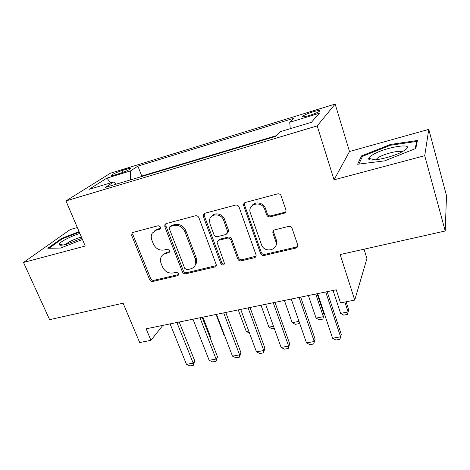 <?xml version="1.0" encoding="UTF-8"?>
<svg xmlns="http://www.w3.org/2000/svg" width="470" height="470" viewBox="0 0 470 470"><rect width="100%" height="100%" fill="white"/><g stroke="black" fill="none" stroke-linecap="round" stroke-linejoin="round"><path stroke-width="0.7" d="M160.593 227.045L158.208 225.712L133.039 232.421L131.982 233.102L131.723 235.541L149.589 279.585C150.318 281.007 151.416 281.63 152.873 281.448L177.813 275.626L178.876 274.65L178.812 273.522L176.467 272.201L173.195 272.976C168.413 273.587 164.858 271.578 162.52 266.948L161.057 263.271C160.223 261.085 160.235 259.023 161.087 257.096C161.986 255.245 163.46 254.047 165.516 253.5L168.8 252.684L169.805 251.832L169.793 250.516L167.426 249.188L164.142 250.011C159.336 250.692 155.746 248.671 153.373 243.954L151.88 240.205C150.899 237.579 151.052 235.188 152.333 233.026L156.31 230.147L159.606 229.278L160.517 228.59L160.593 227.045M312.791 111.907C307.844 113.487 304.525 114.897 302.815 116.137C301.969 117.2 304.202 116.965 309.519 115.432C314.506 113.84 317.855 112.424 319.565 111.184C320.376 110.115 318.12 110.356 312.791 111.907M284.062 213.286C285.678 212.693 286.295 211.547 285.901 209.843L280.866 195.214C279.997 194.063 278.88 193.622 277.512 193.899L245.434 202.453C244.059 202.94 243.448 203.921 243.601 205.408L260.574 253.512C261.291 255.046 262.471 255.704 264.128 255.486L295.824 248.089C297.428 247.543 298.039 246.445 297.669 244.794L291.935 227.944C291.1 226.693 289.961 226.188 288.504 226.44L274.733 229.836C273.152 230.406 272.559 231.516 272.953 233.167L275.726 241.192C279.162 250.193 264.228 253.671 261.443 244.617L250.14 212.364C247.667 203.675 261.602 200.455 264.634 209.115L266.649 214.908C267.407 216.429 268.605 217.058 270.25 216.805L284.062 213.286L284.708 212.317L285.883 211.682M77.338 227.545L70.265 229.519L23.5 262.466L49.62 319.659L123.105 303.191L139.69 342.554L150.935 340.333L146.135 328.806L336.238 289.808L340.509 302.897L354.732 300.089L366.923 258.571L364.027 249.2M424.727 155.693L428.775 129.373L349.51 151.516L334.035 179.828L424.727 155.693L445.225 230.999L340.163 254.546L354.732 300.089M334.035 179.828L317.185 125.895L65.965 200.925L110.409 173.23L335.157 104.064L317.185 125.895M23.5 262.466L85.24 246.033L65.965 200.925M198.922 217.739C198.17 216.188 197.006 215.542 195.42 215.789L166.245 223.567L164.917 224.584L164.817 226.775L182.413 271.877C183.136 273.329 184.258 273.963 185.773 273.769L214.655 267.031L216.376 265.033L198.922 217.739M204.908 213.257L235.482 205.108C237.138 204.844 238.343 205.508 239.083 207.094L256.085 254.957C256.262 256.403 255.662 257.343 254.288 257.783L241.216 260.832C239.606 261.044 238.437 260.392 237.72 258.882L230.876 240.088C230.147 238.549 228.972 237.896 227.357 238.126L218.803 240.252L217.052 242.309L224.519 263.511C223.638 265.474 222.422 265.521 220.876 263.664L203.346 216.564L203.234 214.978L204.908 213.257M428.775 129.373L446.5 195.608L445.225 230.999M115.379 174.764L120.085 173.324C125.126 171.673 128.61 170.158 130.548 168.783C131.171 168.054 129.867 168.166 126.63 169.13L121.989 170.551C116.989 172.196 113.511 173.706 111.56 175.093C110.932 175.804 112.207 175.698 115.379 174.764M290.278 128.686L289.726 122.294L293.768 118.281L137.886 166.121L130.648 170.863L130.355 179.934M289.726 122.294L319.347 113.246L311.399 122.317L280.208 131.723L275.443 136.447L105.339 187.436L113.734 181.937L89.006 189.392L106.878 178.118L130.648 170.863M276.19 135.707L141.77 176.038L140.559 176.879M349.51 151.516L335.157 104.064M150.935 340.333L162.843 325.381M141.77 176.038L137.886 166.121M116.431 184.111L113.734 181.937M110.72 182.848L106.878 178.118M79.078 231.616L61.688 238.384L47.817 248.254L60.507 248.072L82.45 239.5M417.442 140.495L390.417 144.46L361.559 155.875L357.594 164.247L384.724 160.84L415.797 148.467L417.442 140.495M61.964 239.018L61.688 238.384M362.006 157.38L361.559 155.875M390.635 145.218L390.417 144.46M160.64 228.314L157.368 229.184L154.037 231.216M162.884 254.787L166.533 252.461L169.811 251.644L168.8 252.684M132.904 232.462L132.857 234.571L150.641 278.481C151.369 279.903 152.456 280.519 153.913 280.337L178.782 274.521L177.813 275.626M165.934 223.679L165.857 225.812L183.371 270.779C184.093 272.224 185.209 272.858 186.719 272.665L216.259 265.615M170.316 226.446L169.347 227.216L169.306 228.684L184.728 268.37L187.084 269.704L190.597 268.875C193.352 268.129 195.074 266.39 195.755 263.647L195.338 259.046L184.869 231.669C182.478 226.81 178.806 224.754 173.853 225.512L170.316 226.446L171.333 225.483L170.081 226.528M194.733 266.067L196.672 262.566L196.26 257.977L195.338 259.046M171.333 225.483L174.863 224.548C179.799 223.796 183.459 225.841 185.838 230.688L196.26 257.977M218.092 240.558L219.66 239.23L228.191 237.103C229.801 236.874 230.97 237.526 231.692 239.054L238.507 257.789C239.224 259.299 240.387 259.945 241.991 259.74L256.033 256.191M204.368 213.474L204.268 215.618L221.717 262.566C222.351 263.776 223.274 264.181 224.49 263.782M223.655 220.26C221.446 213.216 210.343 213.11 209.555 220.066L209.943 223.82L213.968 234.683C214.702 236.216 215.865 236.862 217.463 236.633L226.029 234.483L227.821 232.162L223.655 220.26L224.507 219.296C222.745 213.785 214.661 211.935 211.653 216.312M227.627 233.138L228.649 231.158L228.485 230.23L227.65 231.228M224.507 219.296L228.485 230.23M251.873 205.866C254.811 201.054 263.376 202.494 265.356 208.169L267.36 213.944C268.112 215.46 269.31 216.088 270.943 215.83L284.708 212.317M275.461 246.462C276.818 244.588 277.13 242.485 276.389 240.141L275.726 241.192M273.622 230.417L273.634 232.139L276.389 240.141M244.617 202.829L244.518 204.938L261.291 252.425C262.002 253.959 263.182 254.611 264.827 254.393L296.417 247.008L297.733 246.262M209.931 337.307L210.431 336.544L202.893 317.162M210.096 337.724L210.431 336.544M176.896 322.496L193.211 363.157L194.727 360.819L193.305 365.337L189.939 365.936L186.467 364.362L170.099 323.889M179.199 322.021L194.727 360.819M186.467 364.362L193.211 363.157L193.305 365.337M79.859 233.437C70.465 236.334 58.897 242.42 59.097 244.453C59.232 245.557 61.729 245.475 66.599 244.212L81.921 238.272M81.392 237.027L80.94 237.15C73.796 239.353 68.661 241.797 65.53 244.488M49.056 248.236L62.263 238.807L79.318 232.174M372.381 154.971C370.184 156.304 368.974 157.432 368.756 158.349C366.7 163.037 394.06 157.233 403.994 150.676L405.257 149.824C416.203 141.969 384.442 147.245 372.381 154.971M401.821 151.91C400.07 149.871 384.137 153.755 378.15 157.614L375.741 159.847M417.002 142.621L416.679 141.429L415.145 148.726M358.869 164.089L362.505 156.31L390.488 145.242L416.679 141.429M216.077 314.459L224.208 335.709L224.637 335.627M224.208 335.709L224.772 335.985M249.488 333.077L246.28 331.479L248.724 331.009M238.255 309.906L246.28 331.479M274.257 328.36L272.107 328.771L268.928 327.138L273.499 326.262M261.014 305.241L268.928 327.138M299.32 322.285L298.879 323.671L295.336 324.347L292.181 322.679L299.002 321.374M284.385 300.442L292.181 322.679M299.179 321.891L298.879 323.671M199.967 317.761L216.088 359.068L217.487 356.718L216.071 361.295L212.616 361.906L209.162 360.302L192.982 319.195M202.153 317.315L217.487 356.718M209.162 360.302L216.088 359.068L216.071 361.295M223.697 312.897L239.606 354.862L240.881 352.506L239.471 357.141L235.922 357.77L232.48 356.137L216.505 314.371M225.747 312.474L240.881 352.506M232.48 356.137L239.606 354.862L239.471 357.141M248.101 307.885L263.782 350.538L264.933 348.176L263.529 352.87L259.881 353.522L256.455 351.848L240.711 309.407M250.017 307.498L264.933 348.176M256.455 351.848L263.782 350.538L263.529 352.87M273.223 302.733L288.645 346.09L289.661 343.723L288.269 348.481L284.514 349.145L281.113 347.442L265.609 304.296M274.985 302.374L289.661 343.723M281.113 347.442L288.645 346.09L288.269 348.481M308.396 295.518L316.063 318.102L323.354 316.704L315.728 294.014M324.118 314.63L322.831 319.112L324.118 314.63L317.109 293.732M322.831 319.112L319.195 319.806L316.063 318.102M299.079 297.428L314.23 341.52L315.106 339.146L313.719 343.964L309.859 344.651L306.481 342.906L291.241 299.038M300.688 297.099L315.106 339.146M306.481 342.906L314.23 341.52L313.719 343.964M333.071 290.454L340.597 313.402L348.088 311.963L344.868 302.04M348.716 309.889L347.442 314.424L348.716 309.889L346.096 301.793M347.442 314.424L343.705 315.135L340.597 313.402M325.716 291.964L340.574 336.808L341.291 334.429L339.916 339.316L335.938 340.022L332.59 338.236L317.644 293.621M327.155 291.67L341.291 334.429M332.59 338.236L340.574 336.808L339.916 339.316M122.74 172.431L121.989 170.551M127.223 170.628L126.63 169.13M157.368 229.184L156.31 230.147M166.533 252.461L165.516 253.5M153.913 280.337L152.873 281.448M150.641 278.481L149.589 279.585M132.857 234.571L131.723 235.541M160.634 228.332L159.606 229.278M215.518 265.926L214.655 267.031M186.719 272.665L185.773 273.769M183.371 270.779L182.413 271.877M165.857 225.812L164.817 226.775M185.838 230.688L184.869 231.669M174.863 224.548L173.853 225.512M255.022 256.691L254.288 257.783M241.991 259.74L241.216 260.832M238.507 257.789L237.72 258.882M231.692 239.054L230.876 240.088M228.191 237.103L227.357 238.126M219.66 239.23L218.803 240.252M221.717 262.566L220.876 263.664M204.268 215.618L203.346 216.564M270.943 215.83L270.25 216.805M267.312 213.827L266.608 214.79M265.474 208.492L264.757 209.444M273.634 232.139L272.953 233.167M296.417 247.008L295.824 248.089M264.827 254.393L264.128 255.486M261.291 252.425L260.574 253.512M244.518 204.938L243.724 205.866M303.027 116.801L302.815 116.137M111.754 175.563L111.56 175.093M132.546 232.621L131.982 233.102M165.887 223.697L164.917 224.584M196.672 262.566L195.755 263.647M228.649 231.158L227.821 232.162M204.156 214.038L203.234 214.978M267.36 213.944L266.649 214.908M265.356 208.169L264.634 209.115M244.394 204.479L243.601 205.408M63.25 244.976L59.097 244.453M375.413 159.882L368.756 158.349M376.282 159.788L376.112 159.207"/></g></svg>
